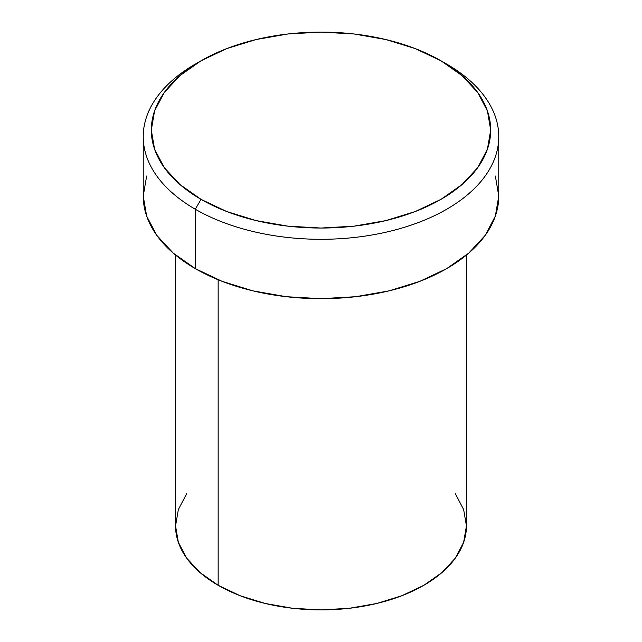 <?xml version="1.0" encoding="UTF-8"?>
<svg xmlns="http://www.w3.org/2000/svg" width="642" height="642" viewBox="0 0 642 642"><rect width="100%" height="100%" fill="white"/><g stroke="black" fill="none" stroke-linecap="round" stroke-linejoin="round"><path stroke-width="0.96" d="M201.01 60.797L195.296 64.096A177.77 102.632 0 0 0 195.296 209.236L201.01 199.341A169.689 97.969 180 0 1 201.01 60.797A169.689 97.969 180 0 1 440.99 60.797L415.27 48.607L385.938 39.555L354.103 33.986L321 32.1L287.897 33.986L256.062 39.555L226.73 48.607L201.01 60.797L179.912 75.644L164.232 92.576L154.57 110.954L151.311 130.069L154.57 149.185L164.232 167.562L179.912 184.495L201.01 199.341L226.73 211.523L256.062 220.583L287.897 226.153L321 228.038L354.103 226.153L385.938 220.583L415.27 211.523L440.99 199.341L462.088 184.495L477.768 167.562L487.43 149.185L490.689 130.069L487.43 110.954L477.768 92.576L462.088 75.644L440.99 60.797L446.704 64.096L440.99 60.797A169.689 97.969 180 0 1 440.99 199.341A169.689 97.969 180 0 1 201.01 199.341L195.296 209.236A177.77 102.632 0 0 0 446.704 209.236A177.77 102.632 0 0 0 446.704 64.096L446.704 64.096A177.77 102.632 180 0 1 498.77 136.666A177.77 102.632 180 0 1 389.028 231.489A177.77 102.632 180 0 1 195.296 209.236L195.296 268.621A177.77 102.632 0 0 0 389.028 290.866A177.77 102.632 0 0 0 498.77 196.043L495.351 216.065L485.24 235.325L468.812 253.068L446.704 268.621L419.764 281.381L389.028 290.866L355.684 296.708L321 298.682L286.316 296.708L252.972 290.866L222.236 281.381L195.296 268.621L195.296 209.236A177.77 102.632 180 0 1 143.23 136.666A177.77 102.632 180 0 1 198.218 62.451M175.555 255.059L175.555 525.926A145.445 83.974 0 0 0 218.152 585.303L218.152 279.76L218.152 585.303A145.445 83.974 0 0 0 376.661 603.504A145.445 83.974 0 0 0 466.445 525.926L463.652 542.305L455.379 558.058L441.937 572.584L423.848 585.303L401.804 595.752L376.661 603.504L349.376 608.287L321 609.9L292.624 608.287L265.339 603.504L240.196 595.752L218.152 585.303L200.063 572.584L186.621 558.058L178.348 542.305L175.555 525.926L178.348 509.547L186.621 493.794M455.379 493.794L463.652 509.547L466.445 525.926L466.445 255.059M143.23 136.666L143.23 196.043A177.77 102.632 0 0 0 195.296 268.621L173.188 253.068L156.76 235.325L146.649 216.065L143.23 196.043L146.649 176.02M495.351 176.02L498.77 196.043L498.77 136.666"/></g></svg>
